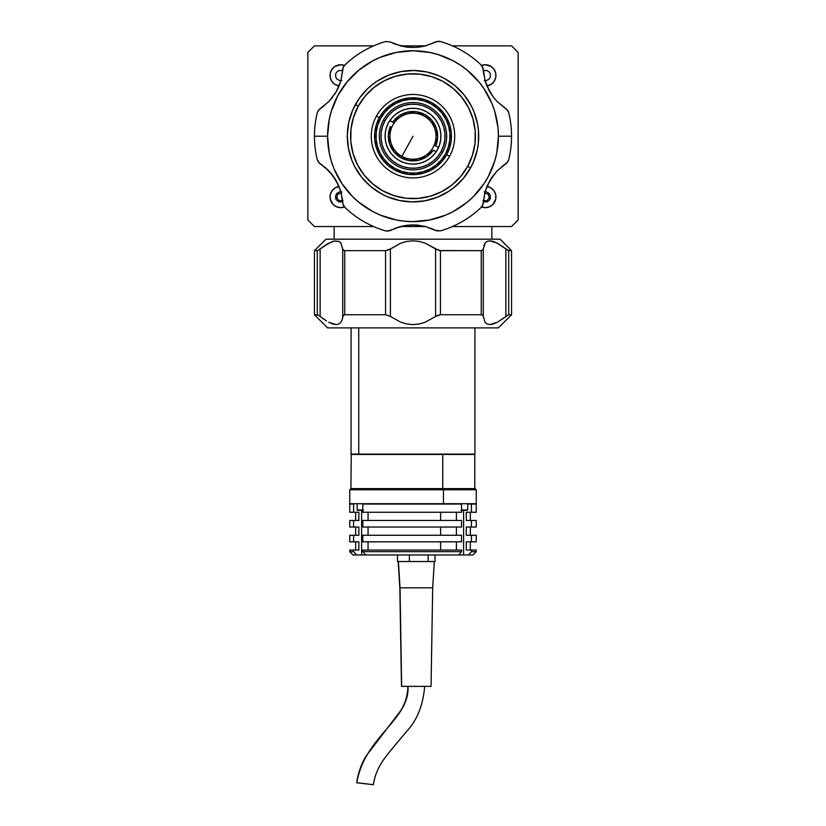<?xml version="1.0" encoding="UTF-8"?>
<svg xmlns="http://www.w3.org/2000/svg" width="826" height="826" viewBox="0 0 826 826"><rect width="100%" height="100%" fill="white"/><g stroke="black" fill="none" stroke-linecap="round" stroke-linejoin="round"><path stroke-width="1.24" d="M413 136.207L401.901 156.351L413 136.207M442.499 152.449L441.063 151.654A32.028 32.028 0 0 1 397.543 164.26A32.028 32.028 0 0 1 384.937 120.751L383.501 119.956A33.68 33.68 0 0 0 396.759 165.696A33.68 33.68 0 0 0 442.499 152.449A33.68 33.68 0 0 0 429.241 106.709A33.68 33.68 0 0 0 383.501 119.956L384.937 120.751L388.499 115.568L392.99 111.19L398.256 107.762L404.09 105.439L410.264 104.293L416.541 104.365L422.685 105.666L428.457 108.144L433.629 111.696L438.017 116.198L441.435 121.463L443.769 127.287L444.915 133.461L444.832 139.739L443.531 145.882L441.063 151.654L437.501 156.837L433.01 161.215L427.744 164.642L421.91 166.966L415.736 168.122L409.459 168.039L403.315 166.738L397.543 164.26L392.371 160.709L387.983 156.207L384.565 150.951L382.231 145.118L381.085 138.944L381.168 132.666L382.469 126.523L384.937 120.751A32.028 32.028 0 0 1 428.457 108.144A32.028 32.028 0 0 1 441.063 151.654L442.499 152.449M388.54 122.733A27.929 27.929 0 0 1 426.474 111.737A27.929 27.929 0 0 1 437.46 149.671A27.929 27.929 0 0 1 399.526 160.667A27.929 27.929 0 0 1 388.54 122.733L386.382 127.762L385.246 133.12L385.174 138.592L386.176 143.972L388.21 149.062L391.194 153.646L395.014 157.57L399.526 160.667L404.554 162.825L409.913 163.961L415.385 164.023L420.775 163.021L425.855 160.998L430.439 158.014L434.362 154.183L437.46 149.671L439.618 144.643L440.754 139.284L440.826 133.812L439.824 128.433L437.79 123.353L434.806 118.758L430.986 114.845L426.474 111.737L421.446 109.579L416.087 108.443L410.615 108.382L405.225 109.383L400.145 111.407L395.561 114.391L391.638 118.221L388.54 122.733M392.711 122.217A24.635 24.635 0 0 1 435.663 145.872L437.625 137.085L436.293 128.175L431.853 120.338L424.884 114.618L416.335 111.789L407.342 112.222L399.092 115.857L392.711 122.217L394.157 123.012A22.994 22.994 0 0 0 401.901 156.351A22.994 22.994 0 0 0 431.843 149.392A22.994 22.994 0 0 1 391.782 127.328L390.337 126.533L388.375 135.33L389.707 144.24L394.147 152.067L401.116 157.787L409.665 160.616L418.658 160.182L426.908 156.548L433.289 150.187A24.635 24.635 0 0 1 390.337 126.533L391.782 127.328A22.994 22.994 0 0 1 424.099 116.063A22.994 22.994 0 0 1 433.144 147.296A22.994 22.994 0 0 0 434.218 145.077L438.554 147.462L434.218 145.077A22.994 22.994 0 0 0 394.157 123.012L389.82 120.627M433.289 150.187L436.18 151.778M431.843 149.392A22.994 22.994 0 0 0 433.144 147.296A22.994 22.994 0 0 1 431.843 149.392M435.663 145.872L434.218 145.077M390.337 126.533L391.782 127.328M376.45 116.074A41.723 41.723 0 0 1 433.134 99.657A41.723 41.723 0 0 1 449.55 156.331A41.723 41.723 0 0 0 433.134 99.657A41.723 41.723 0 0 0 376.45 116.074L379.33 117.664A38.44 38.44 0 0 1 431.544 102.538A38.44 38.44 0 0 1 446.67 154.751L449.55 156.331L446.67 154.751L442.406 160.956L437.006 166.222L430.697 170.332L423.697 173.119L416.283 174.503L408.756 174.41L401.384 172.84L394.456 169.877L388.241 165.613L382.985 160.213L378.876 153.894L376.078 146.894L374.705 139.491L374.798 131.953L376.357 124.581L379.33 117.664L383.594 111.448L388.994 106.182L395.303 102.083L402.303 99.285L409.717 97.902L417.244 97.995L424.616 99.564L431.544 102.538L437.759 106.802L443.015 112.191L447.124 118.51L449.922 125.511L451.295 132.914L451.202 140.451L449.643 147.823L446.67 154.751A38.44 38.44 0 0 1 394.456 169.877A38.44 38.44 0 0 1 379.33 117.664L376.45 116.074A41.723 41.723 0 0 0 392.866 172.748A41.723 41.723 0 0 0 449.55 156.331A41.723 41.723 0 0 1 392.866 172.748A41.723 41.723 0 0 1 376.45 116.074M445.379 154.039A36.963 36.963 0 0 1 395.169 168.576A36.963 36.963 0 0 1 380.621 118.376A36.963 36.963 0 0 1 430.831 103.828A36.963 36.963 0 0 1 445.379 154.039L448.229 147.379L449.736 140.286L449.829 133.038L448.497 125.924L445.813 119.192L441.858 113.121L436.799 107.927L430.831 103.828L424.172 100.968L417.089 99.471L409.841 99.378L402.716 100.7L395.984 103.395L389.913 107.339L384.73 112.398L380.621 118.376L377.771 125.036L376.264 132.119L376.171 139.367L377.503 146.491L380.187 153.213L384.142 159.294L389.201 164.477L395.169 168.576L401.828 171.436L408.911 172.933L416.159 173.026L423.284 171.705L430.016 169.02L436.087 165.066L441.27 160.007L445.379 154.039M458.874 183.248L454.042 187.512L463.262 178.519L470.552 167.905A65.708 65.708 0 0 1 381.302 193.759A65.708 65.708 0 0 1 355.448 104.499A65.708 65.708 0 0 0 381.302 193.759A65.708 65.708 0 0 0 470.552 167.905L467.681 166.315A62.425 62.425 0 0 1 382.882 190.878A62.425 62.425 0 0 1 358.319 106.089L355.448 104.499L358.319 106.089L353.497 117.333L350.957 129.31L350.802 141.545L353.043 153.574L357.586 164.932L364.256 175.195L372.794 183.95L382.882 190.878L394.136 195.7L406.103 198.24L418.338 198.395L430.367 196.165L441.734 191.622L451.987 184.952L460.753 176.403L467.681 166.315L472.503 155.071L475.043 143.105L475.198 130.869L472.957 118.83L468.414 107.473L461.744 97.21L453.206 88.454L443.118 81.526L431.864 76.704L419.897 74.164L407.662 74.01L395.633 76.25L384.266 80.783L374.013 87.453L365.247 96.002L358.319 106.089A62.425 62.425 0 0 1 443.118 81.526A62.425 62.425 0 0 1 467.681 166.315L470.552 167.905A65.708 65.708 0 0 0 444.698 78.646A65.708 65.708 0 0 0 355.448 104.499A65.708 65.708 0 0 1 444.698 78.646A65.708 65.708 0 0 1 470.552 167.905L473.381 162.113L477.283 149.826L478.306 143.466L478.471 130.58L478.698 137.023M418.617 201.668L412.174 201.905L425.008 200.801L437.377 197.218L448.817 191.291L454.042 187.512M365.959 182.081L361.685 177.249L370.678 186.469L381.302 193.759L387.095 196.588L399.371 200.481L412.174 201.905M347.529 141.824L347.302 135.381L348.396 148.215L351.979 160.585L354.664 166.449L361.685 177.249M367.126 89.156L371.958 84.892L367.126 89.156L358.825 99.017L352.619 110.302L348.717 122.578L347.302 135.381M407.383 70.737L413.826 70.499L400.992 71.604L388.623 75.187L377.183 81.113L371.958 84.892M460.041 90.323L464.315 95.155L455.322 85.935L444.698 78.646L438.905 75.816L426.629 71.924L413.826 70.499M478.471 130.58L477.604 124.189L474.021 111.82L471.336 105.955L464.315 95.155M344.174 207.089L344.442 206.996A10.676 10.676 0 0 1 330.049 196.98A10.676 10.676 0 0 1 339.073 186.439L334.788 188.101L331.845 191.054L330.245 194.895L330.245 199.066L333.167 204.528L336.636 206.851L340.725 207.656L344.803 206.851M344.803 65.564L340.725 64.748L334.788 66.545L331.845 69.487L330.245 73.338L330.245 77.51L331.845 81.351L334.788 84.304L339.073 85.976A10.676 10.676 0 0 1 330.049 75.424A10.676 10.676 0 0 1 344.442 65.419M481.826 65.316L481.558 65.409A10.676 10.676 0 0 1 495.951 75.424A10.676 10.676 0 0 1 486.927 85.976L491.212 84.304L494.154 81.351L495.755 77.51L495.755 73.338L494.154 69.487L491.212 66.545L485.275 64.748L481.197 65.564M481.197 206.851L485.275 207.656L489.364 206.851L492.833 204.528L495.755 199.066L495.755 194.895L494.154 191.054L491.212 188.101L486.927 186.428A10.676 10.676 0 0 1 495.951 196.98A10.676 10.676 0 0 1 481.558 206.996M334.148 226.551L334.148 239.179L334.148 226.551M334.148 241.047L338.959 241.429L340.808 242.978L342.728 248.977L342.728 316.441L342.17 319.641L343.255 315.222L344.741 314.737L344.741 250.67L343.255 250.195L342.728 248.977L342.728 316.441L342.17 319.641L342.883 315.759L344.741 314.737L385.556 314.737L385.556 250.67L344.741 250.67L344.741 314.737L385.556 314.737L390.399 316.441L390.399 248.977L385.556 250.67L385.556 314.737L390.399 316.441L390.399 248.977L400.816 243.164L406.753 241.44L413 240.82L419.236 241.429L425.194 243.174L435.601 248.977L435.601 316.441L425.183 322.254L419.247 323.978L413 324.597L406.764 323.978L400.806 322.243L390.399 316.441L400.806 322.243L406.764 323.978L413 324.597L419.247 323.978L425.183 322.254L437.852 315.222L440.444 314.737L440.444 250.67L435.601 248.977L435.601 316.441L440.444 314.737L481.259 314.737L481.259 250.67L440.444 250.67L440.444 314.737L481.259 314.737L482.745 315.222L483.272 316.441L483.272 248.977L482.735 250.195L481.259 250.67L481.259 314.737L482.745 315.222L483.272 316.441L483.272 248.977L485.058 243.164L483.117 249.659L481.269 250.67L439.133 250.546L425.194 243.174L419.236 241.429L413 240.82L406.753 241.44L400.816 243.164L389.335 249.659L385.556 250.67L344.741 250.67L342.883 249.659L340.952 243.174L338.959 241.429L334.53 240.975L327.86 243.67M491.852 239.179L491.852 226.551L491.852 239.179M511.562 226.551L518.129 219.984L511.562 226.551L452.39 226.551L511.562 226.551M314.438 226.551L373.61 226.551L314.438 226.551L307.871 219.984L307.871 52.43L314.438 45.853L373.61 45.853L314.438 45.853L307.871 52.43L307.871 219.984L314.438 226.551M400.383 226.551L425.617 226.551L400.383 226.551M489.364 206.851L488.734 207.089M483.262 201.843L487.288 201.843L489.653 199.902L490.438 198.013L490.138 194.967L488.992 193.263L486.308 191.828L484.253 191.828M484.253 80.576L486.308 80.576L488.992 79.141L490.138 77.438L490.438 74.402L489.653 72.502L487.288 70.571L483.262 70.571M336.636 65.564L337.266 65.316M342.738 70.571L338.712 70.571L336.347 72.502L335.562 74.402L335.862 77.438L337.008 79.141L339.692 80.576L341.747 80.576M341.747 191.828L339.692 191.828L337.008 193.263L335.862 194.967L335.562 198.013L336.347 199.902L338.712 201.843L342.738 201.843M511.562 45.853L518.129 52.43L518.129 219.984L518.129 52.43L511.562 45.853L452.39 45.853L511.562 45.853M400.383 45.853L425.617 45.853L400.383 45.853M343.007 200.398L339.145 200.78L336.698 197.786L337.813 194.079L341.52 192.954M484.48 192.954L488.187 194.079L489.302 197.786L486.855 200.78L482.993 200.398M508.258 111.386L508.702 112.635L506.782 109.383L497.242 101.639L493.287 97.065L497.242 101.639L507.598 110.292L508.702 112.635A98.562 98.562 0 0 1 511.562 136.207L498.419 136.207A85.419 85.419 0 0 1 413 221.626A85.419 85.419 0 0 1 327.581 136.207L314.438 136.207A98.562 98.562 0 0 0 317.298 159.769L319.218 163.021L328.769 170.775L336.182 180.553L340.952 191.88L342.883 204.001L344.741 207.295A98.562 98.562 0 0 0 385.556 230.867L389.335 230.836L400.816 226.438L413 224.909L425.194 226.438L436.655 230.826L440.444 230.867A98.562 98.562 0 0 0 481.259 207.295L483.117 204.012L485.058 191.869L489.818 180.564L497.242 170.765L506.782 163.032L508.702 159.769A98.562 98.562 0 0 0 511.562 136.207A98.562 98.562 0 0 1 508.702 159.769L507.598 162.123L503.581 165.293M317.742 161.008L317.298 159.769A98.562 98.562 0 0 1 317.298 112.635L318.402 110.281L322.419 107.112M328.758 170.765L324.504 166.893L332.713 175.339L336.182 180.553L340.952 191.88L337.658 183.32L332.713 175.349L328.758 170.765L318.402 162.113L317.298 159.769M386.847 231.104L385.556 230.867A98.562 98.562 0 0 1 344.741 207.295L343.255 205.168L342.707 202.494M342.17 197.486L342.728 202.866L340.952 191.88M419.247 225.302L413 224.909L425.194 226.438L416.128 225.002L406.753 225.302L400.806 226.438L388.148 231.084L385.556 230.867M430.666 228.183L435.612 230.402L425.194 226.438M482.116 206.304L481.259 207.295A98.562 98.562 0 0 1 440.444 230.867L435.601 230.392M485.048 191.88L489.818 180.564L497.242 170.765L491.47 177.9L487.041 186.16L485.048 191.88L482.735 205.168L481.259 207.295M497.242 170.765L505.873 163.724M332.713 97.065L328.758 101.639L336.182 91.851L338.959 86.245L340.952 80.525L342.728 69.539L340.942 80.535L336.182 91.851L328.758 101.639L319.218 109.383L317.298 112.635A98.562 98.562 0 0 0 314.438 136.207L327.581 136.207L329.223 119.543L331.257 111.407L337.669 95.94L346.972 82.011L358.814 70.169L372.733 60.866L380.311 57.283L396.335 52.42L413 50.778L429.665 52.42L437.801 54.464L453.267 60.866L460.454 65.182L467.186 70.169L479.028 82.011L484.026 88.743L491.914 103.518L494.743 111.407L498.006 127.834L498.419 136.207L496.777 152.872L494.743 160.998L488.331 176.465L484.026 183.661L473.401 196.609L467.186 202.236L453.267 211.539L445.689 215.121L429.665 219.984L413 221.626L404.626 221.213L396.335 219.984L380.311 215.121L372.733 211.539L358.814 202.236L352.599 196.609L341.974 183.661L334.086 168.896L331.257 160.998L329.223 152.872L327.581 136.207A85.419 85.419 0 0 1 413 50.778A85.419 85.419 0 0 1 498.419 136.207L511.562 136.207A98.562 98.562 0 0 0 508.702 112.635M400.806 226.438L395.334 228.183L406.753 225.302L413 224.909L406.764 225.302M338.959 186.17L332.713 175.349M322.46 107.091L324.473 105.542M343.884 66.111L342.883 68.393L340.952 80.525L343.265 67.236L344.741 65.109A98.562 98.562 0 0 1 385.556 41.537L390.399 42.012L385.556 41.537A98.562 98.562 0 0 0 344.741 65.109L343.884 66.111L344.741 65.109M395.334 44.222L390.399 42.012L400.806 45.967L406.753 47.103L395.334 44.222M413 47.495L406.764 47.103L416.118 47.402L425.194 45.967L416.128 47.402L406.764 47.103L413 47.495M439.133 41.3L440.444 41.537L436.665 41.579L425.183 45.967L437.852 41.321L440.444 41.537A98.562 98.562 0 0 1 481.259 65.109L482.745 67.236L483.819 74.877M390.471 42.043L395.303 44.212M487.041 86.245L485.058 80.535L489.818 91.851L493.287 97.055L487.041 86.245L485.048 80.525L483.117 68.403L481.259 65.109A98.562 98.562 0 0 0 440.444 41.537M493.287 175.339L487.041 186.16M503.54 165.324L501.516 166.873M493.287 97.055L497.231 101.629M489.818 91.851L488.342 89.094L489.818 91.851M485.048 80.525L483.117 68.393M337.658 89.094L338.959 86.245L337.658 89.094M334.53 94.515L336.182 91.851L334.53 94.505M328.758 101.639L320.127 108.681M340.942 80.535L338.959 86.245M406.764 47.103L400.806 45.967M425.183 45.967L419.247 47.103M507.598 250.195L511.562 250.67L500.06 239.179L511.562 250.67L511.562 314.737L498.419 327.881L511.562 314.737L511.562 250.67L508.702 250.67L508.702 314.737L511.562 314.737L508.702 314.737L508.702 250.67L503.943 247.511M499.524 244.496L493.287 241.429L489.818 240.82L487.041 241.44L485.058 243.164L483.819 245.776L485.058 243.164L487.041 241.44L489.818 240.82L497.242 243.174L493.287 241.44L497.242 243.174L505.873 248.977L505.873 316.441L501.485 319.641L508.258 314.861M501.496 245.776L505.873 248.977L505.873 316.441L498.14 321.748M493.287 323.978L497.231 322.254L489.818 324.597L487.041 323.978L489.818 324.597L493.287 323.978L489.818 324.597L487.041 323.978L485.048 322.243L487.041 323.978L485.048 322.243L483.272 316.441L485.048 322.243L487.041 323.978M340.952 322.243L342.181 319.641L340.952 322.243L338.959 323.978L336.182 324.597L338.959 323.978L336.182 324.597L338.959 323.978L340.942 322.254M332.713 323.978L328.758 322.243L336.182 324.597L332.713 323.978M318.402 315.222L317.298 314.737L317.298 250.67L317.298 314.737L314.438 314.737L327.581 327.881L314.438 314.737L318.402 315.222L326.476 320.922M324.504 319.641L322.057 317.896M314.438 250.67L325.94 239.179L314.438 250.67L317.298 250.67L314.438 250.67L314.438 314.737M318.392 250.206L317.742 250.546M324.504 245.776L318.402 250.195L328.769 243.164L324.504 245.776L332.713 241.44M327.581 327.881L498.419 327.881L327.581 327.881M320.127 316.441L320.127 248.977L320.127 316.441L319.218 315.759M507.608 315.212L501.496 319.641M500.06 239.179L325.94 239.179L500.06 239.179M505.873 248.977L506.782 249.659M358.732 454.104L358.732 327.881L358.732 454.104L351.071 454.104L474.929 454.104L358.732 454.104M467.268 454.104L469.932 454.104M351.236 454.434L474.764 454.434L442.757 454.434L442.757 488.61L442.757 454.434L351.236 454.434L350.916 488.61L442.912 488.61L351.277 488.61M378.081 454.434L383.243 454.434M476.241 503.715L349.759 503.715L443.469 503.715L443.469 489.756L349.759 489.756L443.469 489.756L442.912 488.61L443.469 489.756L476.241 489.756L443.469 489.756L443.469 503.715L476.241 503.715L476.241 489.756L475.095 488.61L442.912 488.61L475.095 488.61M456.417 550.044L456.417 541.825L456.417 550.044M440.619 541.825L440.619 550.044L440.619 541.825M456.417 535.258L456.417 527.04L456.417 535.258M440.619 527.04L440.619 535.258L440.619 527.04M456.417 520.473L456.417 512.265L456.417 520.473M440.619 512.265L440.619 520.473L440.619 512.265M365.712 554.969L458.698 554.969L461.548 551.685L461.548 550.044L362.8 550.044L362.8 551.685L461.548 551.685L362.8 551.685L365.712 554.969L458.698 554.969L461.548 551.685L461.548 550.044L362.8 550.044L362.8 551.685L365.712 554.969L356.533 554.969L353.621 551.685L353.621 550.044L349.759 550.044L358.866 550.044L358.866 541.825L353.621 541.825L353.621 535.258L358.866 535.258L358.866 527.04L353.621 527.04L353.621 520.473L358.866 520.473L358.866 512.265L353.621 512.265L353.621 504.046L349.759 504.046L353.621 504.046L353.621 512.265L349.759 512.265L358.866 512.265L358.866 520.473L349.759 520.473L353.621 520.473L353.621 527.04L349.759 527.04L358.866 527.04L358.866 535.258L349.759 535.258L353.621 535.258L353.621 541.825L349.759 541.825L358.866 541.825L358.866 550.044L353.621 550.044L353.621 551.685L349.759 551.685L353.621 551.685L356.533 554.969L353.043 554.969L361.623 554.969L361.623 510.292L361.623 554.969M476.148 512.265L471.419 512.265L476.241 512.265L476.241 504.046L467.702 504.046L471.419 504.046L471.419 512.265L466.287 512.265L466.287 520.473L471.419 520.473L471.419 527.04L466.287 527.04L466.287 535.258L471.419 535.258L471.419 541.825L466.287 541.825L466.287 550.044L471.419 550.044L471.419 551.685L476.241 551.685L471.419 551.685L468.569 554.969L472.957 554.969L476.241 551.685L476.241 550.044L471.419 550.044L471.419 551.685L468.569 554.969L458.864 554.969M472.854 554.969L463.603 554.969L463.603 510.292L463.603 554.969M362.8 504.046L362.8 512.265L461.548 512.265L461.548 504.046L362.8 504.046L461.548 504.046L461.548 512.265L362.8 512.265L362.8 504.046M368.055 512.265L368.055 520.473L368.055 512.265M362.8 520.473L362.8 527.04L461.548 527.04L461.548 520.473L362.8 520.473L461.548 520.473L461.548 527.04L362.8 527.04L362.8 520.473M368.055 527.04L368.055 535.258L368.055 527.04M362.8 535.258L362.8 541.825L461.548 541.825L461.548 535.258L362.8 535.258L461.548 535.258L461.548 541.825L362.8 541.825L362.8 535.258M368.055 541.825L368.055 550.044L368.055 541.825M476.148 527.04L471.419 527.04L476.241 527.04L476.241 520.473L466.287 520.473L466.287 512.265L471.419 512.265L471.419 504.046L476.137 504.046M476.148 541.825L471.419 541.825L476.241 541.825L476.241 535.258L466.287 535.258L466.287 527.04L471.419 527.04L471.419 520.473L476.137 520.473M476.137 550.044L466.287 550.044L466.287 541.825L471.419 541.825L471.419 535.258L476.137 535.258M397.523 561.535L397.523 554.969L397.523 561.535M409.407 561.535L409.407 554.969L409.407 561.535M428.157 561.535L428.157 554.969L428.157 561.535M435.013 561.535L435.013 554.969L435.013 561.535L398.411 561.535L400.032 587.823L401.653 686.385L431.048 686.385L432.69 587.823L400.032 587.823L432.69 587.823L434.331 561.535M356.842 782.718L373.383 784.679L356.842 782.718C364.194 737.019 409.913 719.714 407.992 686.385C409.913 719.714 364.194 737.019 356.842 782.718L373.362 784.679M398.194 561.535L399.836 587.823L401.488 686.385L400.032 587.823L398.411 561.535M401.498 686.385L431.038 686.385M373.29 784.7L356.76 782.749M461.548 509.962L467.702 509.962L467.702 503.715M467.681 509.962L462.395 509.962M462.343 510.292L467.702 509.962M461.063 510.292L467.32 510.292M357.513 510.292L362.8 509.962L357.266 509.962M357.596 510.292L362.8 510.292M357.565 510.292L363.533 510.292M351.071 454.104L351.071 327.881M474.929 454.104L474.929 327.881M474.764 454.434L474.764 488.61M349.759 503.715L349.759 489.756L350.905 488.61M349.759 550.044L349.759 551.685L353.043 554.969M349.759 504.046L349.759 512.265M355.665 520.473L355.665 512.265M349.759 520.473L349.759 527.04M355.665 535.258L355.665 527.04M349.759 535.258L349.759 541.825M355.665 550.044L355.665 541.825M470.335 520.473L470.335 512.265M470.335 535.258L470.335 527.04M470.335 550.044L470.335 541.825M424.647 686.385C423.129 705.311 417.027 720.427 406.34 731.733L390.812 750.318C385.04 757.669 375.737 768.149 373.383 784.69M407.889 686.385C407.734 695.316 405.236 703.556 400.404 711.103L366.217 755.862C361.199 764.153 358.04 773.115 356.749 782.738M357.183 509.962L357.183 503.715"/></g></svg>
